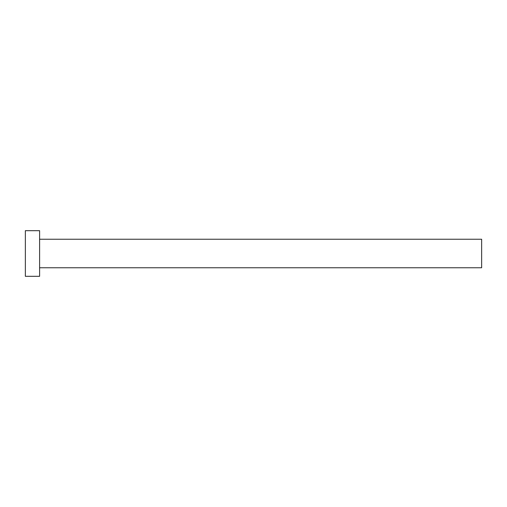 <?xml version="1.0" encoding="UTF-8"?>
<svg xmlns="http://www.w3.org/2000/svg" width="507" height="507" viewBox="0 0 507 507"><rect width="100%" height="100%" fill="white"/><g stroke="black" fill="none" stroke-linecap="round" stroke-linejoin="round"><path stroke-width="0.76" d="M39.609 239.241L481.65 239.241L481.65 267.759L39.609 267.759M39.609 253.5L39.609 276.315L25.35 276.315L25.35 230.685L39.609 230.685L39.609 253.5"/></g></svg>

